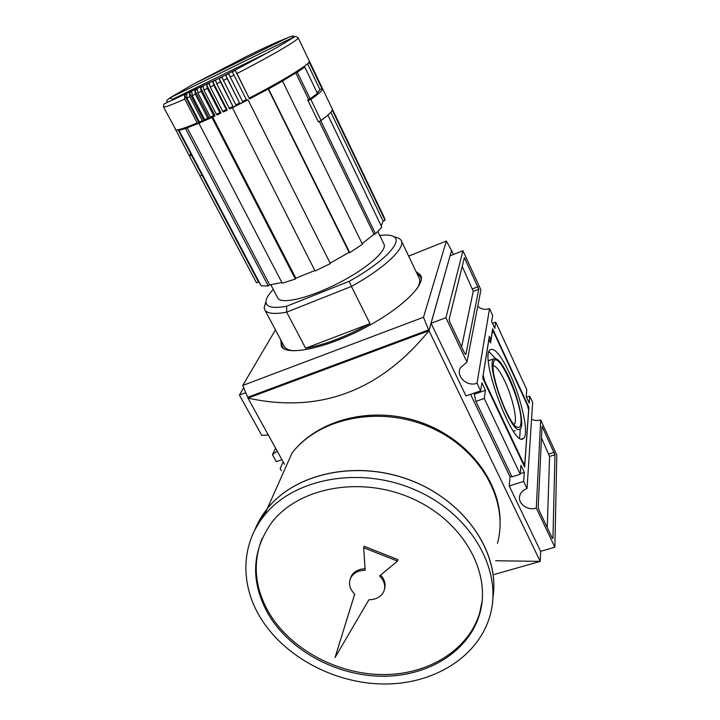 <?xml version="1.0" encoding="UTF-8"?>
<svg xmlns="http://www.w3.org/2000/svg" width="720" height="720" viewBox="0 0 720 720"><rect width="100%" height="100%" fill="white"/><g stroke="black" fill="none" stroke-linecap="round" stroke-linejoin="round"><path stroke-width="1.08" d="M482.148 600.984L479.718 612.774C468.495 650.655 427.194 675.27 381.717 674.577C336.177 673.911 290.196 648.801 268.875 612.621C254.754 587.898 252.477 563.22 262.044 538.596M354.699 594.108L335.052 657.522L368.91 599.751C375.921 599.661 380.817 597.042 383.607 591.903C385.911 586.323 384.561 580.995 379.539 575.928L397.548 561.105L397.899 559.602L364.113 546.255L363.69 547.74L365.184 570.258C358.533 570.366 353.772 572.787 350.91 577.503C348.183 583.299 349.461 588.843 354.735 594.135L335.052 657.522M350.19 579.087L351.36 575.982C354.105 571.419 358.686 568.998 365.085 568.737M384.57 588.87C385.929 584.019 384.606 579.411 380.601 575.064M268.29 614.16C250.362 581.94 251.451 551.484 271.539 522.792C298.269 487.521 360.288 475.479 411.633 498.294C463.14 520.776 492.201 572.913 479.529 614.376C468.288 652.311 426.915 676.935 381.348 676.233C335.727 675.54 289.647 650.385 268.29 614.16M259.821 616.653C240.273 584.028 240.93 544.329 264.123 515.727C293.571 478.179 360.396 465.561 415.8 490.158C471.384 514.431 502.992 570.393 490.131 615.249C478.485 657.153 433.386 684.504 383.616 684C333.783 683.523 283.311 656.226 259.821 616.653M254.646 530.361C257.688 522.657 261.882 515.448 267.228 508.743C295.452 472.833 357.903 459.504 411.714 480.78C465.633 501.795 500.013 553.293 492.93 597.798M255.141 529.416L267.066 509.112M255.15 529.398L267.093 509.058M254.664 530.334C257.697 522.612 261.9 515.403 267.255 508.689C295.074 473.346 356.04 459.756 409.383 479.826C462.825 499.662 498.285 549.513 493.425 593.829M397.548 561.105L363.69 547.74M307.998 100.494L314.424 95.733M317.295 93.114L318.528 91.539M189.756 154.953L189.441 156.087L256.5 282.834L258.372 281.79L259.992 283.68M200.943 175.527L199.989 176.049M332.298 109.026L384.525 218.061L385.047 220.302L332.217 110.052L332.235 108.855M320.76 120.735L327.897 115.146L381.807 227.16L375.534 233.856L320.76 120.735L320.004 121.005M362.169 243.711L373.968 234.207L319.257 121.347M297.261 72.198L304.785 67.104L296.649 72.45L297.261 72.198L310.122 98.775L307.728 99.936L318.375 121.887L318.906 121.509M308.592 99.351L295.74 72.819M373.968 234.207L375.534 233.856M381.24 225.972L383.094 221.112L330.822 112.221M383.094 221.112L385.047 220.302M303.453 67.554L303.228 67.068M184.725 99.054C171.684 104.877 164.583 107.505 163.431 106.947L163.989 103.995L218.151 78.75C236.952 69.3 257.256 58.473 279.072 46.269L295.407 36.333L298.143 37.719C300.654 38.619 272.943 55.008 236.988 73.539L235.206 70.353L232.29 71.856L233.982 75.087L230.22 77.013L228.645 73.719L225.729 75.204L227.205 78.543L223.452 80.442L222.093 77.049L219.195 78.498L220.473 81.936L216.774 83.781L215.613 80.289L212.778 81.693L213.849 85.23L210.24 87.003L209.286 83.412L206.541 84.762L207.405 88.389L203.931 90.072L203.175 86.4L200.538 87.669L201.213 91.377L197.901 92.952L197.334 89.199L194.841 90.387L195.327 94.167L192.222 95.625L191.826 91.8L189.495 92.88L189.819 96.732L186.939 98.055L186.705 94.167L184.563 95.148L184.725 99.054L197.181 122.931C184.086 128.421 176.859 130.707 175.509 129.771L175.347 129.474M292.086 37.899L169.713 98.001L193.14 84.267L288.918 37.152C293.814 35.406 294.876 35.649 292.086 37.899L169.713 98.001M268.956 52.02L172.638 99.234L173.16 99.882M172.638 99.234L169.839 97.956M213.849 85.23L226.287 109.593L227.232 109.998L212.778 81.693M207.405 88.389L219.87 112.671L221.022 112.986L206.541 84.762M236.988 73.539L249.507 98.838L235.206 70.353M233.982 75.087L246.312 99.594L242.577 101.502L243.009 102.294L246.699 100.413L246.312 99.594M230.22 77.013L242.577 101.502M227.205 78.543L239.58 103.014L235.854 104.886L236.376 105.633L240.048 103.797M223.452 80.442L235.854 104.886M220.473 81.936L232.884 106.362L229.203 108.171L229.815 108.873L232.335 107.64L315.09 270.999L330.372 263.583L248.022 99.819L232.074 107.847M216.774 83.781L229.203 108.171M210.24 87.003L222.696 111.321L223.389 111.987L226.899 110.295M203.931 90.072L216.405 114.309L217.17 114.93L220.545 113.346M201.213 91.377L213.687 115.578L210.375 117.099L211.932 117.459L198.9 123.246L282.258 283.203L295.362 279.036L295.857 278.217L314.847 270.513M197.901 92.952L210.375 117.099M195.327 94.167L207.81 118.269L204.696 119.664L205.614 120.222L208.602 118.881M192.222 95.625L204.696 119.664M189.819 96.732L202.293 120.726L199.395 121.986L200.376 122.508L203.13 121.311M186.939 98.055L199.395 121.986M184.563 95.148L199.035 122.913L198.189 123.435L197.181 122.931M225.729 75.204L239.58 103.014M219.195 78.498L232.884 106.362M233.424 107.1L232.335 107.64M200.538 87.669L215.028 115.794L214.488 116.181L213.687 115.578M194.841 90.387L209.331 118.404L208.683 118.836L207.81 118.269M189.495 92.88L203.985 120.78L203.238 121.266L202.293 120.726M308.772 63.189L309.573 62.802L321.966 88.659L321.984 87.489L309.798 62.064M309.33 61.65L309.573 62.802M282.51 81.09L268.497 88.857L349.794 252.63L362.448 244.287L282.51 81.09L268.713 88.839M248.022 99.819L246.663 100.305M240.102 103.635L242.946 102.204M233.622 106.875L236.259 105.561M200.052 122.562L198.9 123.246M209.331 118.404L210.906 117.684M203.985 120.78L205.236 120.231M179.892 130.077L185.49 128.565L198.063 123.489M190.998 154.287L189.027 155.34L175.824 129.987M186.264 127.287L186.597 127.908M256.239 94.419L256.59 95.13M285.651 78.147L285.966 78.804M310.122 98.775L317.439 93.402L304.785 67.104M211.932 117.459L295.362 279.036M185.49 128.565L268.272 285.948L261.126 285.813L179.082 130.509M330.129 263.106L349.128 252.369L349.794 252.63M268.272 285.948L269.694 284.859L281.925 282.564M379.791 235.494C386.28 234.648 390.906 235.017 393.669 236.61C403.416 241.398 383.688 262.296 349.263 281.268L286.632 306.261C273.42 308.61 266.535 307.269 265.968 302.238C265.797 298.962 268.236 294.687 273.267 289.422M377.901 231.579L383.823 243.837C388.044 249.957 367.533 268.245 338.634 283.05C309.789 297.927 281.745 304.587 277.911 298.26L277.506 297.495M286.632 306.261L286.677 312.138C274.779 314.334 267.543 313.686 264.978 310.194L264.123 307.746L265.95 301.644M394.632 236.916L399.141 238.347L401.094 240.237C406.287 247.374 384.831 268.128 351.414 286.434L349.263 281.268M401.427 240.948L418.905 277.569C420.498 280.377 419.751 284.238 416.655 289.161M294.426 350.829C289.341 350.442 285.984 349.074 284.373 346.716L283.743 345.546M305.613 348.228L286.677 312.138L351.414 286.434L370.008 323.631L305.613 348.228C324.432 344.97 345.897 336.771 370.008 323.631M269.694 284.859L187.083 127.62M295.857 278.217L212.679 117.018M349.128 252.369L268.173 88.902M317.169 92.844L319.968 89.595L307.566 63.765M321.966 88.659L319.968 89.595M284.607 79.605L284.283 78.948M255.996 95.445L255.645 94.743M188.478 127.116L188.19 126.567M189.441 156.087L191.457 155.151M199.971 175.977L201.978 175.059M308.097 100.701L310.833 99.423C319.509 93.411 323.352 89.703 322.371 88.308L322.128 88.092M318.321 121.779L321.048 120.528L310.833 99.423M321.048 120.528C329.553 114.318 333.252 110.367 332.136 108.693L322.506 88.596M247.986 398.016L247.941 398.097C319.41 413.712 379.764 391.239 429.012 330.696L540.207 561.366L540.621 551.331L509.22 485.946L510.057 476.874L470.565 394.353M451.494 250.47L446.382 241.029L423.504 317.25L428.922 330.723L451.566 250.443L429.012 330.696L247.941 398.097L284.517 464.355M495.666 560.745L540.207 561.366L494.271 574.479M451.566 250.443L453.438 254.493M283.176 461.925L280.152 468.585L281.358 470.763M277.191 451.089L272.448 454.689L276.309 461.655L281.952 459.702M272.448 454.689L275.571 448.146M243.684 387.747L239.409 395.064L261.747 435.366L268.308 434.997M538.956 510.057L552.096 537.777L552.942 538.281L554.949 454.743L542.034 426.294L538.182 507.132L538.956 510.057M556.803 455.04L540.675 419.922L536.301 508.104L554.868 547.209L556.803 455.04M482.679 378.126L524.664 467.073L528.903 407.376L492.651 328.797L490.941 339.831L489.321 336.33L482.679 378.126M495.747 322.146L494.802 328.401L491.67 321.579L492.651 315.396L489.537 308.628L477.027 383.22L480.645 390.861L481.923 382.833L485.478 390.339L474.309 394.209L475.875 401.346L484.254 398.466L520.227 474.246L520.92 465.273L524.286 472.383L523.647 481.437L527.04 488.592L532.647 402.462L529.704 396.054L529.209 403.074L526.221 396.585L526.752 389.628L495.747 322.146L492.48 323.343M484.254 398.466L485.478 390.339M449.145 319.257L449.865 322.146L464.733 353.493L465.84 354.474L478.782 289.179L464.364 257.643L449.145 319.257M445.932 317.727L466.956 362.025L480.915 289.854L462.942 250.74L445.932 317.727L431.091 323.289L465.984 395.937L480.645 390.861M462.942 250.74L450.054 255.825L431.091 323.289M423.504 317.25L242.748 385.461L248.022 398.07M428.535 329.922L247.608 397.323M446.382 241.029L408.663 256.104M416.061 271.602L420.516 275.04C426.627 284.337 400.59 309.555 362.448 329.076C324.369 348.723 287.109 356.04 281.412 346.536L280.755 339.903M275.436 329.895L242.748 385.461M524.286 472.383L520.272 473.652M511.713 476.352L510.057 476.874M523.647 481.437L509.22 485.946M477.027 383.22C467.217 387.135 455.724 376.578 460.341 367.848L466.956 362.025M477.702 306.423C481.221 309.303 485.172 310.041 489.537 308.628M529.704 396.054L526.482 397.152M531.558 419.256C534.51 420.66 537.552 420.885 540.675 419.922M554.868 547.209L540.612 551.331M536.301 508.104C527.805 511.011 517.554 503.541 519.669 495.936C520.614 492.399 523.071 489.951 527.04 488.592M245.709 392.697L239.409 395.064M475.875 401.346L511.956 476.856L520.227 474.246M417.177 273.942C419.697 275.211 421.065 277.11 421.263 279.639M284.103 348.858C282.186 347.193 281.475 344.961 281.961 342.18M461.601 346.905L473.247 291.285L462.204 266.31M547.254 527.571L549.567 456.453L541.431 437.823M528.021 407.673L528.903 407.376M489.384 340.398L490.941 339.831M483.228 375.408L484.677 381.069L522.999 462.276L524.817 463.617L528.633 409.932L527.256 404.847L494.19 333.207L492.354 331.38L490.572 342.945L488.934 339.435L483.102 375.453M484.155 381.249L484.677 381.069M522.477 462.438L522.999 462.276M523.269 464.112L524.817 463.617M509.535 373.203C500.922 355.167 494.451 347.373 490.113 349.794C479.007 356.967 513.882 449.586 523.476 438.39C529.515 434.565 521.541 398.583 509.535 373.203M490.275 360.036L488.475 360.864M513.333 431.073L515.232 430.659M509.067 377.388C502.389 363.42 497.331 357.255 493.911 358.893C484.731 364.005 512.766 438.453 520.236 428.805C524.772 425.448 518.49 397.296 509.067 377.388M495.45 358.461L489.042 351.72M519.615 437.985L520.362 428.679M513.99 424.404L514.08 424.332C518.013 421.686 512.838 398.061 504.9 381.366C500.103 371.295 496.197 366.057 493.164 365.634M493.317 363.789L493.425 363.15C496.458 345.186 523.269 404.091 520.938 423C520.632 426.474 519.516 427.914 517.59 427.32C509.409 426.132 490.482 376.641 493.317 363.789M267.255 508.689L292.086 452.952C319.455 417.546 380.313 405.18 430.434 427.437C480.708 449.388 509.238 501.12 497.43 543.375M175.932 129.951L163.332 106.677M298.215 37.872L309.303 61.02C312.147 62.649 284.976 79.641 249.3 98.055M226.287 109.593L222.696 111.321M219.87 112.671L216.405 114.309M214.425 116.217L212.211 117.234M268.497 88.857L249.651 98.883M296.649 72.45L281.907 81.342M473.247 291.285L478.782 289.179M472.608 288.828L478.134 286.722M463.923 259.344L465.3 258.813M552.465 538.416L552.942 538.281M549.567 456.453L554.949 454.743M548.883 453.96L554.256 452.25M541.917 427.455L542.727 427.194M479.529 614.376L479.718 612.774M264.123 515.727L267.228 508.743M292.086 452.952C317.637 419.796 370.422 405.99 417.546 421.254C464.724 436.365 499.329 478.368 500.112 520.299M350.91 577.503L351.36 575.982M258.804 282.591L178.065 129.798M167.751 102.069L166.671 101.331C166.383 100.665 167.517 99.531 170.064 97.911M193.689 83.997L246.222 56.646C265.149 47.304 278.901 41.04 287.487 37.863M265.968 302.238L264.123 307.746M393.669 236.61L399.141 238.347M264.978 310.194L284.373 346.716M270.81 284.742L277.911 298.26M276.759 451.683L277.11 450.945M493.911 358.893L488.817 360.504M521.838 438.867L523.476 438.39M516.483 426.744L517.59 427.32"/></g></svg>
